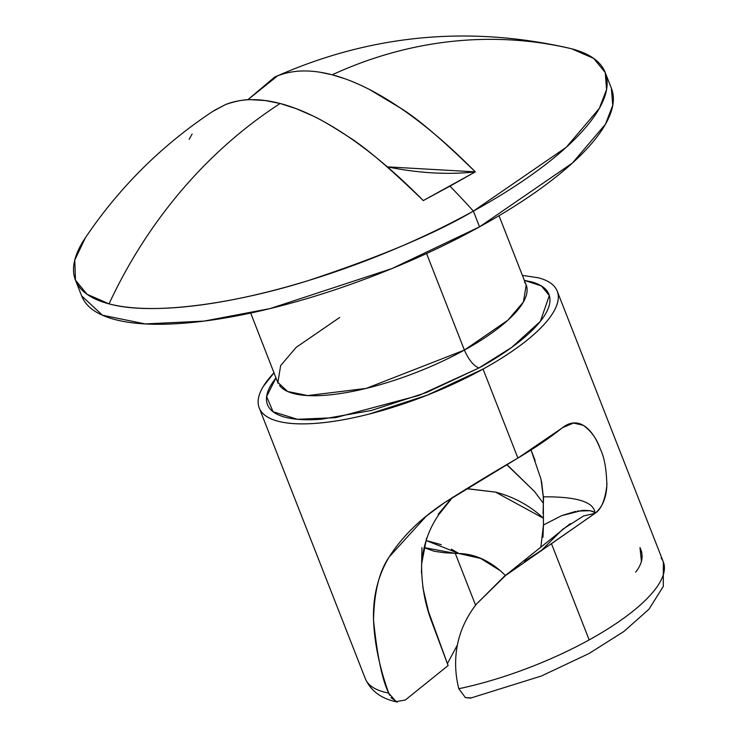 <?xml version="1.0" encoding="UTF-8"?>
<svg xmlns="http://www.w3.org/2000/svg" width="739" height="739" viewBox="0 0 739 739"><rect width="100%" height="100%" fill="white"/><g stroke="black" fill="none" stroke-linecap="round" stroke-linejoin="round"><path stroke-width="1.11" d="M369.297 89.401L399.956 107.755C416.722 117.815 441.839 139.191 475.306 171.873L449.922 186.154A456.212 169.527 61.1 0 1 473.366 211.114A284.497 87.913 -21.4 0 0 571.635 48.792A456.212 399.393 104.7 0 0 332.199 74.805L345.141 78.824M352.143 81.493L358.433 84.181M279.527 385.407A133.362 41.208 -21.4 0 0 464.397 350.083C468.646 359.717 473.477 365.685 478.881 368.004C495.176 359.015 509.06 349.907 520.524 340.67C531.997 331.423 540.172 322.767 545.068 314.675C549.964 306.593 551.202 299.701 548.781 293.993C546.352 288.293 540.458 284.219 531.092 281.762L524.357 280.386L541.373 285.928L549.326 295.498L540.385 321.336L511.85 347.293L478.881 368.004C473.477 365.685 468.646 359.717 464.397 350.083L507.915 320.181L523.424 301.965L526.205 285.115L499.01 215.723M339.691 317.465L296.173 347.367L280.663 365.583L277.882 382.433L287.637 391.494L307.701 395.577L366.184 388.4L464.397 350.083L426.569 253.542L464.397 350.083A133.362 41.208 -21.4 0 0 524.561 282.141M75.461 280.136L81.632 295.877L102.453 315.211L145.241 323.922L204.112 321.096L270.003 308.606L392.03 268.534L479.537 226.855L473.366 211.114C434.938 233.746 379.809 256.932 307.987 280.681C237.903 302.731 153.287 316.181 109.049 303.868L86.999 294.242L75.461 280.136L74.768 260.063L85.419 237.709M85.216 238.004A284.497 87.913 -21.4 0 0 109.049 303.868A456.212 399.393 -75.3 0 1 280.155 103.497L265.098 100.522L250.946 99.691C244.156 99.469 235.741 101.067 225.7 104.495L214.19 110.453C162.746 144.29 119.801 186.736 85.364 237.792M109.049 303.868A284.497 87.913 -21.4 0 0 473.366 211.114A456.212 169.527 -118.9 0 0 449.922 186.154L423.262 200.574C389.638 167.984 364.521 146.608 347.912 136.447C332.43 126.351 320.689 119.487 312.708 115.838L296.053 108.615L280.155 103.497A456.212 399.393 104.7 0 0 109.049 303.868M424.066 547.571L455.279 553.4L475.583 605.213L455.279 553.4L458.836 553.502C473.376 553.844 487.204 559.58 500.303 570.693L505.421 575.469M541.539 481.32L543.294 496.506L543.451 525.041L540.883 546.906M543.147 502.991L534.436 491.435L506.806 464.729M606.922 483.14L606.848 485.44C606.313 498.012 602.368 507.305 595.006 513.337C594.415 502.067 577.177 496.571 543.285 496.83L540.957 479.048L531.027 449.959L535.184 460.739M389.638 695.325L388.705 693.071C379.55 667.594 374.497 643.355 373.537 620.335C372.752 596.595 377.998 575.422 389.277 556.827C402.127 536.662 420.454 518.658 444.268 502.834C466.3 488.747 490.853 473.819 517.91 458.06L483.038 369.084A160.03 49.448 158.6 0 1 261.19 411.475A160.03 49.448 158.6 0 1 274.077 372.724L263.306 386.414C258.123 394.977 256.821 402.275 259.38 408.307C261.948 414.348 268.192 418.662 278.113 421.258C288.034 423.853 300.884 424.528 316.652 423.29C332.421 422.043 349.916 418.976 369.13 414.08L427.558 395.051L483.038 369.084L517.91 458.06L561.686 428.315C569.048 422.283 576.254 421.295 583.302 425.341C590.147 429.387 595.828 437.312 600.336 449.127C604.336 457.062 606.507 469.163 606.848 485.44C605.065 500.285 601.121 509.587 595.006 513.337L551.47 543.701L524.607 561.409M506.252 574.822L476.535 603.975C466.78 616.529 460.443 629.997 457.515 644.371C454.605 658.892 455.039 673.682 458.799 688.72A160.03 49.448 -21.4 0 0 589.168 639.9L551.47 543.701L589.168 639.9A160.03 49.448 158.6 0 1 458.799 688.72L465.413 697.625L470.512 698.124L541.493 675.973L589.029 653.525L623.965 631.42L649.036 609.158L663.299 586.387L663.345 561.945L557.206 291.129M466.457 488.71L495.49 492.1C511.822 496.331 526.344 503.758 539.073 514.381L543.128 517.882M635.642 572.18C642.403 563.589 643.854 555.395 639.983 547.599L641.461 561.631M664.343 566.102A160.03 49.448 158.6 0 1 589.168 639.9A160.03 49.448 -21.4 0 0 661.072 557.982M555.238 287.563A160.03 49.448 158.6 0 1 483.038 369.084C500.294 359.57 514.991 349.926 527.129 340.143C539.276 330.361 547.941 321.188 553.123 312.625C558.305 304.071 559.617 296.764 557.049 290.732C554.481 284.691 548.236 280.377 538.315 277.781L522.399 275.398M422.819 587.311L428.481 611.559L448.111 665.553L405.388 699.981L448.111 665.553L431.724 621.739C424.814 603.809 421.442 584.503 421.599 563.82L421.618 563.829C423.308 544.301 429.516 527.23 440.25 512.617L441.423 510.954M457.395 644.99L447.363 663.64M277.504 75.895L247.777 99.783L274.64 77.115C369.472 34.798 467.658 25.154 569.187 48.183M320.449 72.302L332.199 74.805C311.387 69.364 293.235 69.697 277.744 75.794L277.901 75.738M288.044 72.671L291.6 71.988M212.906 111.303L225.7 104.495C241.2 98.389 259.352 98.056 280.155 103.497C300.967 108.938 323.553 119.921 347.912 136.447C372.28 152.973 397.397 174.349 423.262 200.574L475.306 171.873A1351.354 502.178 -118.9 0 1 387.338 166.857L475.306 171.873C449.441 145.657 424.315 124.281 399.956 107.755C375.588 91.23 353.002 80.246 332.199 74.805A456.212 399.393 -75.3 0 1 571.635 48.792L593.685 58.409L605.223 72.524L606.571 89.548L599.283 108.467L566.203 147.329L473.366 211.114L479.537 226.855L572.374 163.079L605.453 124.217L612.742 105.298L611.393 88.264L605.223 72.524M569.095 48.164L571.635 48.792M81.918 296.588C86.481 307.322 97.576 314.999 115.219 319.608C132.863 324.218 155.698 325.419 183.734 323.211C211.77 321.003 242.863 315.544 277.023 306.851C311.193 298.15 345.815 286.88 380.899 273.014C415.983 259.158 448.869 243.768 479.537 226.855C510.206 209.941 536.338 192.796 557.927 175.402C579.505 158.017 594.904 141.712 604.123 126.489C613.333 111.266 615.661 98.287 611.107 87.553M192.112 134.018L189.138 139.348M478.881 368.004L426.486 392.52L371.301 410.496L321.742 419.189C306.842 420.362 294.713 419.724 285.337 417.276C275.97 414.819 270.077 410.745 267.647 405.046C265.227 399.346 266.465 392.446 271.361 384.363L276.026 377.703L266.631 396.584L273.06 411.743L297.503 419.299L335.58 417.655L419.022 395.402L478.881 368.004M397.028 701.976L391.014 697.644M405.388 699.981L396.095 701.662L388.705 693.071A160.03 49.448 158.6 0 1 365.084 677.996M388.705 693.071C382.294 680.286 377.241 656.038 373.537 620.335C374.091 592.142 379.338 570.97 389.277 556.827L426.209 516.21L444.268 502.834L517.91 458.06C535.036 447.862 549.622 437.941 561.686 428.315L561.825 428.204M562.573 427.622L573.547 423.05L583.302 425.341C591.339 431.207 597.02 439.142 600.336 449.127M426.08 540.514L441.285 544.671M451.363 549.132L458.836 553.502L480.627 558.444L500.432 570.794M543.128 518.094L495.49 492.1L466.632 488.608M476.424 604.114L504.044 576.577L595.006 513.337C594.368 511.203 590.091 510.224 582.175 510.418L561.668 515.646L543.747 524.838M570.296 523.609L504.044 576.577M541.899 549.899L562.822 529.216L583.598 515.942L595.006 513.337L593.888 512.201M471.343 697.939L465.413 697.625L458.799 688.72M421.951 547.627L421.47 573.094M452.129 497.615L438.144 514.335M543.553 496.802L543.054 513.457M563.792 514.963L575.598 511.425M577.298 511.083L590.027 510.704L593.417 511.887M424.057 547.627L434.236 551.276L444.472 552.744L458.827 553.502L426.089 540.486M543.451 525.041L542.971 537.262M534.417 491.444L506.991 464.628M421.618 563.829L426.588 538.195M439.16 514.196L452.674 497.264M526.648 285.882L526.205 285.115M278.076 383.301L250.687 313.04M259.223 407.91L365.352 678.725C372.789 695.251 387.716 700.073 397.351 702.05M571.792 423.188L573.547 423.05M562.822 529.216L561.834 530.02"/></g></svg>

